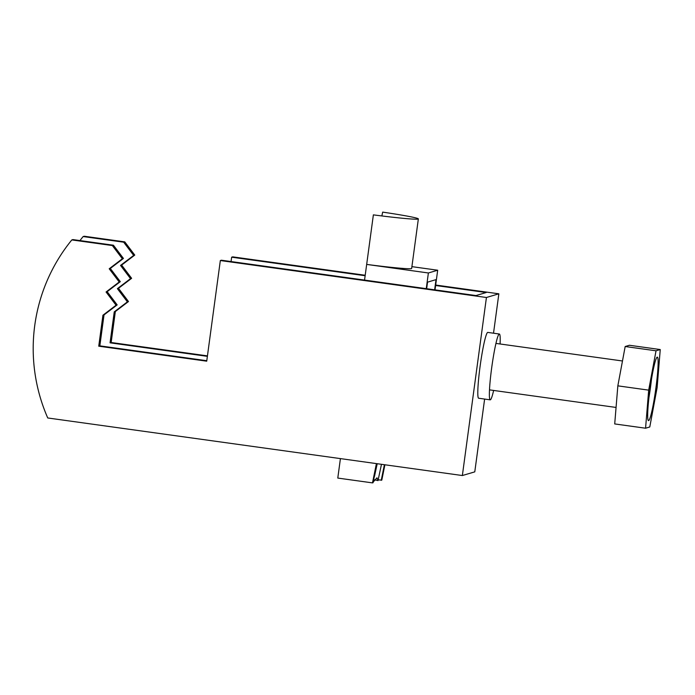 <?xml version="1.0" encoding="UTF-8"?>
<svg xmlns="http://www.w3.org/2000/svg" width="695" height="695" viewBox="0 0 695 695"><rect width="100%" height="100%" fill="white"/><g stroke="black" fill="none" stroke-linecap="round" stroke-linejoin="round"><path stroke-width="1.04" d="M500.087 343.982A33.23 2.954 97.9 0 0 499.357 334.017A33.23 2.954 97.9 0 0 499.236 334.026A33.23 2.954 97.9 0 0 491.773 367.186A33.23 2.954 97.9 0 0 490.218 399.842A33.23 2.954 97.9 0 0 490.34 399.834A33.23 2.954 97.9 0 0 493.632 390.451M490.218 399.842L478.647 398.235A33.23 2.954 -82.1 0 1 480.202 365.579A33.23 2.954 -82.1 0 1 487.673 332.418A33.23 2.954 -82.1 0 1 487.794 332.41L499.357 334.017M484.624 399.06L474.781 471.862L462.357 475.536L47.747 417.973A171.995 171.178 73.5 0 1 34.75 325.469A171.995 171.178 73.5 0 1 71.82 239.923L72.914 239.593L113.441 245.222L123.441 258.444L110.305 268.452L120.304 281.666L107.16 291.674L117.16 304.888L104.024 314.896L99.837 345.858L206.789 360.714M462.357 475.536L486.43 297.495L498.854 293.811L493.52 333.209M79.968 240.574A171.995 171.178 73.5 0 1 83.139 236.561L84.234 236.239L124.77 241.869L134.769 255.082L121.625 265.09L131.624 278.313L118.489 288.312L128.488 301.534L115.344 311.542L111.157 342.505L207.44 355.875M231.061 261.555L231.652 257.185L232.747 256.863L365.205 275.255M435.678 285.037L498.854 293.811M83.139 236.561L123.675 242.19L133.675 255.412L120.53 265.421L130.53 278.634L117.394 288.642L127.393 301.856L114.249 311.864L110.062 342.826L207.379 356.344M435.617 285.506L486.187 292.526L475.953 295.557L221.427 260.217L220.332 260.547L486.43 297.495M231.652 257.185L365.144 275.724M123.675 242.19L124.77 241.869M113.441 245.222L112.347 245.552L122.346 258.766L109.211 268.774L119.21 281.988L106.066 291.996L116.065 305.218L102.93 315.217L98.742 346.188L206.728 361.183L220.332 260.547M112.347 245.552L71.82 239.923M99.837 345.858L98.742 346.188M123.441 258.444L122.346 258.766M110.305 268.452L109.211 268.774M120.304 281.666L119.21 281.988M107.16 291.674L106.066 291.996M117.16 304.888L116.065 305.218M104.024 314.896L102.93 315.217M110.062 342.826L111.157 342.505M133.675 255.412L134.769 255.082M120.53 265.421L121.625 265.09M130.53 278.634L131.624 278.313M117.394 288.642L118.489 288.312M127.393 301.856L128.488 301.534M114.249 311.864L115.344 311.542M649.912 389.773A32.057 2.849 97.9 0 0 648.496 420.631A32.057 2.849 97.9 0 0 655.906 387.992A32.057 2.849 97.9 0 0 657.314 357.134A32.057 2.849 97.9 0 0 649.912 389.773M648.93 397.688A32.057 2.849 97.9 0 0 650.503 387.245A32.057 2.849 97.9 0 0 651.484 379.331M649.782 426.965L657.122 387.636L660.25 349.55L656.028 350.801L648.687 390.138L645.568 428.216L649.782 426.965M660.25 349.55L629.401 345.267L625.179 346.518L617.838 385.847L614.71 423.933L645.568 428.216M648.687 390.138L617.838 385.847M656.028 350.801L625.179 346.518M418.355 218.908L411.657 268.452A50.813 2.042 -172.3 0 1 366.673 264.413L373.371 214.868A50.813 2.042 -172.3 0 0 417.999 219.09A50.813 2.042 -172.3 0 0 418.355 218.908A50.813 2.042 -172.3 0 0 382.676 212.114L381.859 215.945M373.189 482.009L374.753 474.338M381.468 464.312L378.011 480.584A50.813 2.042 -172.3 0 0 374.483 479.845M376.403 463.608L372.494 482.886L337.787 478.073L340.42 458.604M364.554 280.094L366.673 264.413L428.381 272.979L426.261 288.66M426.652 288.712L427.538 282.144L436.008 279.633L434.636 289.824M373.206 481.991L376.977 477.812L378.011 480.584M377.22 463.721L374.475 476.388M435.027 289.876L437.685 270.225L428.381 272.979M437.685 270.225L411.9 266.645M378.158 479.871L381.798 480.132L384.908 464.79M372.494 482.886L373.059 482.721L376.916 463.678M381.234 480.297L384.396 464.712M495.943 343.408L622.477 360.983M489.497 389.869L616.065 407.444"/></g></svg>
